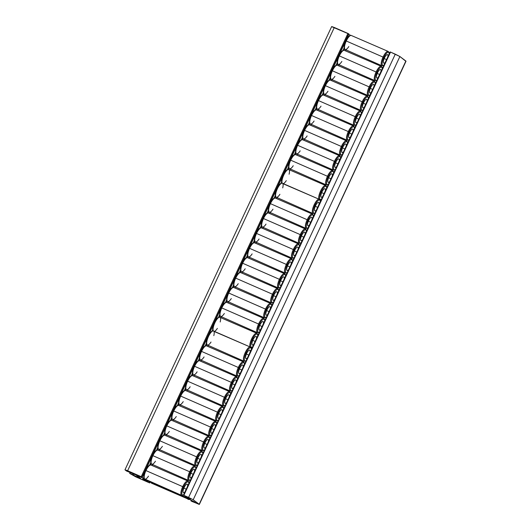 <?xml version="1.0" encoding="UTF-8"?>
<svg xmlns="http://www.w3.org/2000/svg" width="531" height="531" viewBox="0 0 531 531"><rect width="100%" height="100%" fill="white"/><g stroke="black" fill="none" stroke-linecap="round" stroke-linejoin="round"><path stroke-width="0.8" d="M389.668 52.881L389.143 52.649L389.668 52.881M350.699 35.371L348.728 34.482L350.699 35.371M405.79 61.198L399.889 56.518L390.55 52.098L183.859 495.343L183.421 495.184L190.629 498.954L186.042 496.989L186.255 496.525L185.598 496.83L186.958 497.872L145.527 479.732L144.259 478.57L139.275 476.519L139.494 476.055L139.275 476.519L138.511 476.128L138.704 475.71L138.511 476.128L137.078 475.033L142.255 477.263L348.694 33.831L142.009 477.077L141.239 476.685L347.931 33.44L334.311 27.479L127.626 470.725L141.239 476.685L347.931 33.44L348.94 34.017L142.255 477.263L125.13 469.968L126.57 471.057L135.77 474.814L140.589 478.444L129.664 473.393L135.717 476.831L149.33 482.792L142.587 479.208L147.565 481.272L146.231 480.263L187.662 498.403L194.678 502.007L196.085 503.069L191.95 501.45L199.185 504.277L193.204 499.764L188.598 497.414L183.441 495.217L190.602 498.928L185.624 496.863L186.958 497.872L145.527 479.732L137.104 475.066L142.255 477.263L348.94 34.017L331.815 26.723M390.55 52.098L390.106 51.938L390.55 52.098L183.859 495.343L188.598 497.414L395.283 54.169L390.55 52.098M199.331 504.45L405.87 61.032L399.889 56.518L193.204 499.764L199.185 504.277L406.023 61.204L199.331 504.45L191.18 501.052L191.153 500.408L190.934 500.866L196.112 503.096L194.678 502.007L187.662 498.403L146.231 480.263L147.565 481.272L147.731 480.92L147.591 481.298L142.587 479.208L149.749 482.918L150.18 481.989L149.775 482.945L135.717 476.831L129.664 473.393L130.155 472.351L129.664 473.393L132.624 474.687L133.115 473.645L132.624 474.687L133.487 475.338L134.077 474.07L133.487 475.338L140.589 478.444L135.77 474.814L126.57 471.057L124.977 469.796L127.626 470.725L334.311 27.479L331.669 26.55L124.977 469.796M345.986 49.848L345.502 50.876L345.986 49.848M339.037 64.749L338.559 65.778L339.037 64.749M332.087 79.643L331.609 80.672L332.087 79.643M325.145 94.545L324.66 95.573L325.145 94.545M318.195 109.439L317.717 110.468L318.195 109.439M311.246 124.34L310.768 125.369L311.246 124.34M304.303 139.235L303.818 140.264L304.303 139.235M297.353 154.136L296.875 155.165L297.353 154.136M290.411 169.031L289.926 170.059L290.411 169.031M277.089 197.598L276.605 198.627L277.089 197.598M270.14 212.493L269.662 213.522L270.14 212.493M263.19 227.394L262.712 228.423L263.19 227.394M256.247 242.289L255.763 243.317L256.247 242.289M249.298 257.19L248.82 258.219L249.298 257.19M242.355 272.084L241.87 273.113L242.355 272.084M235.406 286.986L234.928 288.014L235.406 286.986M228.456 301.88L227.978 302.916L228.456 301.88M221.513 316.781L221.029 317.81L221.513 316.781M208.192 345.342L207.714 346.378L208.192 345.342M201.242 360.244L200.764 361.272L201.242 360.244M194.3 375.138L193.815 376.174L194.3 375.138M187.35 390.039L186.872 391.068L187.35 390.039M180.401 404.934L179.923 405.969L180.401 404.934M173.458 419.835L172.973 420.864L173.458 419.835M166.508 434.73L166.03 435.765L166.508 434.73M159.559 449.631L159.081 450.66L159.559 449.631M152.616 464.525L152.131 465.561L152.616 464.525M344.579 48.991L343.975 50.279L344.579 48.991M337.63 63.886L337.026 65.18L337.63 63.886M330.68 78.787L330.083 80.075L330.68 78.787M323.737 93.682L323.133 94.976L323.737 93.682M316.788 108.583L316.184 109.871L316.788 108.583M309.839 123.477L309.241 124.772L309.839 123.477M302.896 138.379L302.292 139.666L302.896 138.379M295.946 153.273L295.349 154.567L295.946 153.273M288.997 168.174L288.399 169.462L288.997 168.174M275.682 196.742L275.078 198.03L275.682 196.742M268.732 211.637L268.128 212.924L268.732 211.637M261.783 226.538L261.186 227.826L261.783 226.538M254.84 241.432L254.236 242.72L254.84 241.432M247.891 256.334L247.293 257.621L247.891 256.334M240.948 271.228L240.344 272.516L240.948 271.228M233.998 286.129L233.394 287.417L233.998 286.129M227.049 301.024L226.452 302.312L227.049 301.024M220.106 315.925L219.502 317.213L220.106 315.925M206.785 344.486L206.181 345.774L206.785 344.486M199.835 359.387L199.238 360.675L199.835 359.387M192.892 374.282L192.288 375.57L192.892 374.282M185.943 389.183L185.339 390.471L185.943 389.183M178.993 404.078L178.396 405.365L178.993 404.078M172.051 418.979L171.447 420.267L172.051 418.979M165.101 433.873L164.497 435.161L165.101 433.873M158.152 448.775L157.554 450.062L158.152 448.775M151.209 463.669L150.605 464.964L151.209 463.669M143.423 478.331L143.848 477.409L143.423 478.331M149.563 465.163L150.797 462.514L149.563 465.163M156.506 450.268L157.747 447.613L156.506 450.268M163.455 435.367L164.69 432.719L163.455 435.367M170.398 420.472L171.639 417.817L170.398 420.472M177.347 405.571L178.589 402.923L177.347 405.571M184.297 390.677L185.531 388.022L184.297 390.677M191.24 375.775L192.481 373.127L191.24 375.775M198.189 360.881L199.424 358.226L198.189 360.881M205.139 345.98L206.373 343.331L205.139 345.98M212.081 331.085L212.745 329.665L212.081 331.085M218.453 317.419L219.695 314.764L218.453 317.419M225.403 302.517L226.637 299.862L225.403 302.517M232.352 287.623L233.587 284.968L232.352 287.623M239.295 272.722L240.536 270.067L239.295 272.722M246.245 257.827L247.479 255.172L246.245 257.827M253.194 242.926L254.429 240.271L253.194 242.926M260.137 228.031L261.378 225.376L260.137 228.031M267.086 213.13L268.321 210.475L267.086 213.13M274.029 198.236L275.27 195.581L274.029 198.236M280.979 183.334L281.642 181.914L280.979 183.334M287.351 169.668L288.592 167.013L287.351 169.668M294.3 154.773L295.535 152.118L294.3 154.773M301.25 139.872L302.484 137.217L301.25 139.872M308.192 124.977L309.434 122.322L308.192 124.977M315.142 110.076L316.376 107.421L315.142 110.076M322.085 95.182L323.326 92.527L322.085 95.182M329.034 80.281L330.275 77.626L329.034 80.281M335.984 65.386L337.218 62.731L335.984 65.386M342.926 50.485L344.168 47.83L342.926 50.485M349.876 35.59L350.108 35.086L349.876 35.59M149.901 481.869L149.503 482.732L149.901 481.869M144.983 480.197L144.764 480.661L144.983 480.197M183.454 495.184L390.132 51.972M185.638 496.83L185.863 496.352M395.283 54.169L399.889 56.518L193.204 499.764L188.598 497.414L395.283 54.169M383.986 65.147A7.149 2.257 -66.4 0 1 382.128 63.773A7.149 2.257 -66.4 0 1 383.813 57.474A7.149 2.257 -66.4 0 1 387.351 52.569A7.149 2.257 -66.4 0 1 389.19 53.989A7.149 2.257 113.6 0 0 387.351 52.569A7.149 2.257 113.6 0 0 383.813 57.474L383.043 57.082A7.826 2.469 113.6 0 0 381.922 65.778A7.826 2.469 -66.4 0 1 383.043 57.082L346.272 41L383.043 57.082A7.826 2.469 -66.4 0 1 388.201 51.434A7.826 2.469 113.6 0 0 383.043 57.082L383.813 57.474A7.149 2.257 113.6 0 0 382.128 63.773A7.149 2.257 113.6 0 0 383.986 65.147M384.457 57.959A4.646 1.467 113.6 0 0 383.415 62.519A4.646 1.467 113.6 0 0 385.353 62.213A4.646 1.467 113.6 0 1 383.647 63.016A4.646 1.467 113.6 0 1 384.457 57.959A4.646 1.467 113.6 0 1 387.099 54.607A4.646 1.467 113.6 0 1 387.822 56.923A4.646 1.467 113.6 0 0 387.345 54.574A4.646 1.467 113.6 0 0 384.457 57.959M389.283 53.717L389.077 52.45L388.201 51.434L351.31 35.484C350.029 34.727 348.203 36.513 345.834 40.847C342.834 48.188 344.586 49.363 345.177 49.489A7.646 2.409 -66.4 0 1 346.272 41A7.646 2.409 -66.4 0 1 351.31 35.484A7.646 2.409 113.6 0 0 346.272 41L345.834 40.847L346.272 41A7.646 2.409 113.6 0 0 345.177 49.489A7.646 2.409 113.6 0 0 348.814 46.542M384.232 58.543A3.651 1.155 -66.4 0 1 384.066 58.888A3.651 1.155 -66.4 0 0 384.232 58.543L386.528 59.618L384.232 58.543A3.651 1.155 -66.4 0 0 384.59 57.68A3.651 1.155 -66.4 0 1 384.232 58.543M376.983 80.081A7.149 2.257 -66.4 0 1 376.864 72.369A7.149 2.257 -66.4 0 1 382.24 68.811A7.149 2.257 113.6 0 0 376.864 72.369L376.094 71.977A7.826 2.469 113.6 0 0 374.972 80.672A7.826 2.469 -66.4 0 1 376.094 71.977L339.322 55.894L376.094 71.977A7.826 2.469 -66.4 0 1 381.251 66.329A7.826 2.469 113.6 0 0 376.094 71.977L376.864 72.369A7.149 2.257 113.6 0 0 376.983 80.081M377.514 72.86A4.646 1.467 113.6 0 0 376.459 77.373A4.646 1.467 113.6 0 0 378.324 77.207A4.646 1.467 113.6 0 1 376.698 77.918A4.646 1.467 113.6 0 1 377.514 72.86A4.646 1.467 113.6 0 1 380.123 69.515A4.646 1.467 113.6 0 1 380.9 71.678A4.646 1.467 113.6 0 0 380.395 69.468A4.646 1.467 113.6 0 0 377.514 72.86M382.333 68.612L382.134 67.344L381.251 66.329L344.36 50.385C343.086 49.622 341.26 51.414 338.884 55.742C335.884 63.089 337.636 64.258 338.227 64.39A7.646 2.409 -66.4 0 1 339.322 55.894A7.646 2.409 -66.4 0 1 344.36 50.385A7.646 2.409 113.6 0 0 339.322 55.894L338.884 55.742L339.322 55.894A7.646 2.409 113.6 0 0 338.227 64.39A7.646 2.409 113.6 0 0 341.864 61.443M377.289 73.437A3.651 1.155 -66.4 0 1 377.116 73.782A3.651 1.155 -66.4 0 0 377.289 73.437L379.579 74.513L377.289 73.437A3.651 1.155 -66.4 0 0 377.647 72.581A3.651 1.155 -66.4 0 1 377.289 73.437M370.041 94.983A7.149 2.257 -66.4 0 1 369.921 87.27A7.149 2.257 -66.4 0 1 375.298 83.706A7.149 2.257 113.6 0 0 369.921 87.27L369.145 86.878A7.826 2.469 113.6 0 0 368.029 95.573A7.826 2.469 -66.4 0 1 369.145 86.878L332.379 70.796L369.145 86.878A7.826 2.469 -66.4 0 1 374.309 81.23A7.826 2.469 113.6 0 0 369.145 86.878L369.921 87.27A7.149 2.257 113.6 0 0 370.041 94.983M370.565 87.754A4.646 1.467 113.6 0 0 369.51 92.275A4.646 1.467 113.6 0 0 371.375 92.109A4.646 1.467 113.6 0 1 369.755 92.812A4.646 1.467 113.6 0 1 370.565 87.754A4.646 1.467 113.6 0 1 373.174 84.416A4.646 1.467 113.6 0 1 373.957 86.58A4.646 1.467 113.6 0 0 373.452 84.369A4.646 1.467 113.6 0 0 370.565 87.754M375.384 83.513L375.185 82.245L374.309 81.23L337.411 65.28C336.136 64.523 334.311 66.309 331.935 70.643C328.941 77.984 330.687 79.159 331.284 79.285A7.646 2.409 -66.4 0 1 332.379 70.796A7.646 2.409 -66.4 0 1 337.411 65.28A7.646 2.409 113.6 0 0 332.379 70.796L331.935 70.643L332.379 70.796A7.646 2.409 113.6 0 0 331.284 79.285A7.646 2.409 113.6 0 0 334.922 76.338M370.339 88.338A3.651 1.155 -66.4 0 1 370.173 88.684A3.651 1.155 -66.4 0 0 370.339 88.338L372.636 89.414L370.339 88.338A3.651 1.155 -66.4 0 0 370.698 87.476A3.651 1.155 -66.4 0 1 370.339 88.338M363.091 109.877A7.149 2.257 -66.4 0 1 362.972 102.164A7.149 2.257 -66.4 0 1 368.348 98.607A7.149 2.257 113.6 0 0 362.972 102.164L362.202 101.773A7.826 2.469 113.6 0 0 361.08 110.468A7.826 2.469 -66.4 0 1 362.202 101.773L325.43 85.69L362.202 101.773A7.826 2.469 -66.4 0 1 367.359 96.124A7.826 2.469 113.6 0 0 362.202 101.773L362.972 102.164A7.149 2.257 113.6 0 0 363.091 109.877M363.616 102.656A4.646 1.467 113.6 0 0 362.56 107.169A4.646 1.467 113.6 0 0 364.432 107.003A4.646 1.467 113.6 0 1 362.806 107.713A4.646 1.467 113.6 0 1 363.616 102.656A4.646 1.467 113.6 0 1 366.224 99.31A4.646 1.467 113.6 0 1 367.007 101.474A4.646 1.467 113.6 0 0 366.503 99.264A4.646 1.467 113.6 0 0 363.616 102.656M368.441 98.408L368.235 97.14L367.359 96.124L330.468 80.181C329.187 79.424 327.368 81.21 324.992 85.537C321.992 92.885 323.744 94.053 324.335 94.186A7.646 2.409 -66.4 0 1 325.43 85.69A7.646 2.409 -66.4 0 1 330.468 80.181A7.646 2.409 113.6 0 0 325.43 85.69L324.992 85.537L325.43 85.69A7.646 2.409 113.6 0 0 324.335 94.186A7.646 2.409 113.6 0 0 327.972 91.239M363.39 103.233A3.651 1.155 -66.4 0 1 363.224 103.585A3.651 1.155 -66.4 0 0 363.39 103.233L365.686 104.308L363.39 103.233A3.651 1.155 -66.4 0 0 363.755 102.377A3.651 1.155 -66.4 0 1 363.39 103.233M356.142 124.778A7.149 2.257 -66.4 0 1 356.022 117.066A7.149 2.257 -66.4 0 1 361.399 113.501A7.149 2.257 113.6 0 0 356.022 117.066L355.252 116.674A7.826 2.469 113.6 0 0 354.131 125.369A7.826 2.469 -66.4 0 1 355.252 116.674L318.481 100.591L355.252 116.674A7.826 2.469 -66.4 0 1 360.41 111.025A7.826 2.469 113.6 0 0 355.252 116.674L356.022 117.066A7.149 2.257 113.6 0 0 356.142 124.778M356.673 117.55A4.646 1.467 113.6 0 0 355.617 122.07A4.646 1.467 113.6 0 0 357.482 121.904A4.646 1.467 113.6 0 1 355.856 122.608A4.646 1.467 113.6 0 1 356.673 117.55A4.646 1.467 113.6 0 1 359.281 114.211A4.646 1.467 113.6 0 1 360.064 116.375A4.646 1.467 113.6 0 0 359.553 114.165A4.646 1.467 113.6 0 0 356.673 117.55M361.492 113.309L361.292 112.041L360.41 111.025L323.518 95.076C322.244 94.319 320.419 96.104 318.042 100.439C315.049 107.786 316.795 108.955 317.385 109.081A7.646 2.409 -66.4 0 1 318.481 100.591A7.646 2.409 -66.4 0 1 323.518 95.076A7.646 2.409 113.6 0 0 318.481 100.591L318.042 100.439L318.481 100.591A7.646 2.409 113.6 0 0 317.385 109.081A7.646 2.409 113.6 0 0 321.023 106.134M356.447 118.134A3.651 1.155 -66.4 0 1 356.274 118.479A3.651 1.155 -66.4 0 0 356.447 118.134L358.737 119.209L356.447 118.134A3.651 1.155 -66.4 0 0 356.805 117.271A3.651 1.155 -66.4 0 1 356.447 118.134M349.199 139.673A7.149 2.257 -66.4 0 1 349.079 131.96A7.149 2.257 -66.4 0 1 354.456 128.402A7.149 2.257 113.6 0 0 349.079 131.96L348.309 131.569A7.826 2.469 113.6 0 0 347.188 140.264A7.826 2.469 -66.4 0 1 348.309 131.569L311.538 115.492L348.309 131.569A7.826 2.469 -66.4 0 1 353.467 125.92A7.826 2.469 113.6 0 0 348.309 131.569L349.079 131.96A7.149 2.257 113.6 0 0 349.199 139.673M349.723 132.451A4.646 1.467 113.6 0 0 348.668 136.965A4.646 1.467 113.6 0 0 350.533 136.806A4.646 1.467 113.6 0 1 348.913 137.509A4.646 1.467 113.6 0 1 349.723 132.451A4.646 1.467 113.6 0 1 352.332 129.106A4.646 1.467 113.6 0 1 353.115 131.27A4.646 1.467 113.6 0 0 352.611 129.06A4.646 1.467 113.6 0 0 349.723 132.451M354.542 128.203L354.343 126.936L353.467 125.92L316.569 109.977C315.295 109.22 313.469 111.006 311.1 115.333C308.099 122.681 309.852 123.849 310.443 123.982A7.646 2.409 -66.4 0 1 311.538 115.492A7.646 2.409 -66.4 0 1 316.569 109.977A7.646 2.409 113.6 0 0 311.538 115.492L311.1 115.333L311.538 115.492A7.646 2.409 113.6 0 0 310.443 123.982A7.646 2.409 113.6 0 0 314.08 121.035M349.498 133.029A3.651 1.155 -66.4 0 1 349.332 133.381A3.651 1.155 -66.4 0 0 349.498 133.029L351.794 134.104L349.498 133.029A3.651 1.155 -66.4 0 0 349.856 132.173A3.651 1.155 -66.4 0 1 349.498 133.029M342.249 154.574A7.149 2.257 -66.4 0 1 342.13 146.861A7.149 2.257 -66.4 0 1 347.506 143.297A7.149 2.257 113.6 0 0 342.13 146.861L341.36 146.47A7.826 2.469 113.6 0 0 340.238 155.165A7.826 2.469 -66.4 0 1 341.36 146.47L304.588 130.387L341.36 146.47A7.826 2.469 -66.4 0 1 346.517 140.821A7.826 2.469 113.6 0 0 341.36 146.47L342.13 146.861A7.149 2.257 113.6 0 0 342.249 154.574M342.774 147.346A4.646 1.467 113.6 0 0 341.725 151.866A4.646 1.467 113.6 0 0 343.59 151.7A4.646 1.467 113.6 0 1 341.964 152.404A4.646 1.467 113.6 0 1 342.774 147.346A4.646 1.467 113.6 0 1 345.389 144.007A4.646 1.467 113.6 0 1 346.166 146.171A4.646 1.467 113.6 0 0 345.661 143.961A4.646 1.467 113.6 0 0 342.774 147.346M347.599 143.104L347.393 141.837L346.517 140.821L309.626 124.871C308.352 124.115 306.526 125.9 304.15 130.234C301.15 137.582 302.902 138.75 303.493 138.876A7.646 2.409 -66.4 0 1 304.588 130.387A7.646 2.409 -66.4 0 1 309.626 124.871A7.646 2.409 113.6 0 0 304.588 130.387L304.15 130.234L304.588 130.387A7.646 2.409 113.6 0 0 303.493 138.876A7.646 2.409 113.6 0 0 307.13 135.929M342.548 147.93A3.651 1.155 -66.4 0 1 342.382 148.275A3.651 1.155 -66.4 0 0 342.548 147.93L344.845 149.005L342.548 147.93A3.651 1.155 -66.4 0 0 342.913 147.067A3.651 1.155 -66.4 0 1 342.548 147.93M335.3 169.469A7.149 2.257 -66.4 0 1 335.18 161.756A7.149 2.257 -66.4 0 1 340.557 158.198A7.149 2.257 113.6 0 0 335.18 161.756L334.411 161.364A7.826 2.469 113.6 0 0 333.289 170.059A7.826 2.469 -66.4 0 1 334.411 161.364L297.639 145.288L334.411 161.364A7.826 2.469 -66.4 0 1 339.568 155.716A7.826 2.469 113.6 0 0 334.411 161.364L335.18 161.756A7.149 2.257 113.6 0 0 335.3 169.469M335.831 162.247A4.646 1.467 113.6 0 0 334.776 166.761A4.646 1.467 113.6 0 0 336.641 166.601A4.646 1.467 113.6 0 1 335.021 167.305A4.646 1.467 113.6 0 1 335.831 162.247A4.646 1.467 113.6 0 1 338.439 158.902A4.646 1.467 113.6 0 1 339.223 161.066A4.646 1.467 113.6 0 0 338.712 158.855A4.646 1.467 113.6 0 0 335.831 162.247M340.65 157.999L340.451 156.731L339.568 155.716L302.677 139.772C301.402 139.016 299.577 140.801 297.201 145.129C294.207 152.477 295.953 153.645 296.55 153.778A7.646 2.409 -66.4 0 1 297.639 145.288A7.646 2.409 -66.4 0 1 302.677 139.772A7.646 2.409 113.6 0 0 297.639 145.288L297.201 145.129L297.639 145.288A7.646 2.409 113.6 0 0 296.55 153.778A7.646 2.409 113.6 0 0 300.188 150.831M335.605 162.825A3.651 1.155 -66.4 0 1 335.433 163.176A3.651 1.155 -66.4 0 0 335.605 162.825L337.902 163.9L335.605 162.825A3.651 1.155 -66.4 0 0 335.964 161.968A3.651 1.155 -66.4 0 1 335.605 162.825M328.357 184.37A7.149 2.257 -66.4 0 1 328.238 176.657A7.149 2.257 -66.4 0 1 333.614 173.093A7.149 2.257 113.6 0 0 328.238 176.657L327.468 176.265A7.826 2.469 113.6 0 0 326.346 184.961A7.826 2.469 -66.4 0 1 327.468 176.265L290.696 160.183L327.468 176.265A7.826 2.469 -66.4 0 1 332.625 170.617A7.826 2.469 113.6 0 0 327.468 176.265L328.238 176.657A7.149 2.257 113.6 0 0 328.357 184.37M328.881 177.148A4.646 1.467 113.6 0 0 327.826 181.662A4.646 1.467 113.6 0 0 329.698 181.496A4.646 1.467 113.6 0 1 328.072 182.199A4.646 1.467 113.6 0 1 328.881 177.148A4.646 1.467 113.6 0 1 331.49 173.803A4.646 1.467 113.6 0 1 332.273 175.967A4.646 1.467 113.6 0 0 331.769 173.756A4.646 1.467 113.6 0 0 328.881 177.148M333.7 172.9L333.501 171.632L332.625 170.617L295.727 154.667C294.453 153.91 292.627 155.696 290.258 160.03C287.258 167.378 289.01 168.546 289.601 168.672A7.646 2.409 -66.4 0 1 290.696 160.183A7.646 2.409 -66.4 0 1 295.727 154.667A7.646 2.409 113.6 0 0 290.696 160.183L290.258 160.03L290.696 160.183A7.646 2.409 113.6 0 0 289.601 168.672A7.646 2.409 113.6 0 0 293.238 165.725M328.656 177.726A3.651 1.155 -66.4 0 1 328.49 178.071A3.651 1.155 -66.4 0 0 328.656 177.726L330.952 178.801L328.656 177.726A3.651 1.155 -66.4 0 0 329.014 176.863A3.651 1.155 -66.4 0 1 328.656 177.726M282.711 187.908A7.646 2.409 113.6 0 0 282.831 183.626L318.826 199.125A7.826 2.469 -66.4 0 1 320.518 191.16A7.826 2.469 -66.4 0 1 325.676 185.518A7.826 2.469 113.6 0 0 320.518 191.16L321.288 191.552A7.149 2.257 113.6 0 0 321.408 199.264A7.149 2.257 -66.4 0 1 321.288 191.552A7.149 2.257 -66.4 0 1 326.665 187.994A7.149 2.257 113.6 0 0 321.288 191.552L320.518 191.16A7.826 2.469 113.6 0 0 318.826 199.125L282.24 183.182A7.646 2.409 -66.4 0 1 283.746 175.084A7.646 2.409 -66.4 0 1 288.784 169.568A7.646 2.409 113.6 0 0 283.746 175.084L283.335 174.958A6.963 2.197 -66.4 0 1 283.348 174.931M321.939 192.043A4.646 1.467 113.6 0 0 320.883 196.556A4.646 1.467 113.6 0 0 322.748 196.397A4.646 1.467 113.6 0 1 321.122 197.101A4.646 1.467 113.6 0 1 321.939 192.043A4.646 1.467 113.6 0 1 324.547 188.697A4.646 1.467 113.6 0 1 325.324 190.861A4.646 1.467 113.6 0 0 324.819 188.658A4.646 1.467 113.6 0 0 321.939 192.043M321.713 192.62A3.651 1.155 -66.4 0 1 321.54 192.972A3.651 1.155 -66.4 0 0 321.713 192.62L324.003 193.696L321.713 192.62A3.651 1.155 -66.4 0 0 322.071 191.764A3.651 1.155 -66.4 0 1 321.713 192.62M289.083 174.241A7.646 2.409 113.6 0 0 288.784 169.568C287.51 168.812 285.685 170.597 283.308 174.925L283.746 175.084A7.646 2.409 113.6 0 0 282.24 183.182L318.826 199.125A7.826 2.469 113.6 0 0 314.146 204.827A7.826 2.469 113.6 0 0 313.024 213.522A7.826 2.469 -66.4 0 1 314.146 204.827A7.826 2.469 -66.4 0 1 318.826 199.125L319.881 199.915M282.831 183.626A7.646 2.409 113.6 0 0 286.289 180.626M283.335 174.958L283.308 174.925C280.388 182.345 281.908 182.007 282.14 183.182M315.036 212.931A7.149 2.257 -66.4 0 1 314.916 205.225A7.149 2.257 -66.4 0 1 320.293 201.661A7.149 2.257 113.6 0 0 314.916 205.225L314.146 204.827L314.916 205.225A7.149 2.257 113.6 0 0 315.036 212.931M315.56 205.709A4.646 1.467 113.6 0 0 314.505 210.223A4.646 1.467 113.6 0 0 316.376 210.064A4.646 1.467 113.6 0 1 314.75 210.767A4.646 1.467 113.6 0 1 315.56 205.709A4.646 1.467 113.6 0 1 318.175 202.364A4.646 1.467 113.6 0 1 318.952 204.528A4.646 1.467 113.6 0 0 318.447 202.324A4.646 1.467 113.6 0 0 315.56 205.709M282.153 183.155C281.091 182.564 279.346 184.376 276.936 188.591C273.936 195.939 275.689 197.114 276.279 197.24A7.646 2.409 -66.4 0 1 277.374 188.751A7.646 2.409 -66.4 0 1 282.24 183.182A7.646 2.409 113.6 0 0 277.374 188.751L276.936 188.591L277.374 188.751A7.646 2.409 113.6 0 0 276.279 197.24A7.646 2.409 113.6 0 0 279.917 194.293M315.334 206.287A3.651 1.155 -66.4 0 1 315.168 206.639A3.651 1.155 -66.4 0 0 315.334 206.287L317.631 207.362L315.334 206.287A3.651 1.155 -66.4 0 0 315.699 205.431A3.651 1.155 -66.4 0 1 315.334 206.287M308.086 227.832A7.149 2.257 -66.4 0 1 307.967 220.119A7.149 2.257 -66.4 0 1 313.343 216.555A7.149 2.257 113.6 0 0 307.967 220.119L307.197 219.728A7.826 2.469 113.6 0 0 306.075 228.423A7.826 2.469 -66.4 0 1 307.197 219.728L270.425 203.645L307.197 219.728A7.826 2.469 -66.4 0 1 312.354 214.079A7.826 2.469 113.6 0 0 307.197 219.728L307.967 220.119A7.149 2.257 113.6 0 0 308.086 227.832M308.617 220.611A4.646 1.467 113.6 0 0 307.562 225.124A4.646 1.467 113.6 0 0 309.427 224.958A4.646 1.467 113.6 0 1 307.801 225.662A4.646 1.467 113.6 0 1 308.617 220.611A4.646 1.467 113.6 0 1 311.226 217.265A4.646 1.467 113.6 0 1 312.009 219.429A4.646 1.467 113.6 0 0 311.498 217.219A4.646 1.467 113.6 0 0 308.617 220.611M313.436 216.363L313.237 215.095L312.354 214.079L275.463 198.129C274.188 197.373 272.363 199.158 269.987 203.492C266.993 210.84 268.739 212.008 269.336 212.135A7.646 2.409 -66.4 0 1 270.425 203.645A7.646 2.409 -66.4 0 1 275.463 198.129A7.646 2.409 113.6 0 0 270.425 203.645L269.987 203.492L270.425 203.645A7.646 2.409 113.6 0 0 269.336 212.135A7.646 2.409 113.6 0 0 272.974 209.187M308.392 221.188A3.651 1.155 -66.4 0 1 308.219 221.533A3.651 1.155 -66.4 0 0 308.392 221.188L310.681 222.263L308.392 221.188A3.651 1.155 -66.4 0 0 308.75 220.325A3.651 1.155 -66.4 0 1 308.392 221.188M301.143 242.727A7.149 2.257 -66.4 0 1 301.024 235.021A7.149 2.257 -66.4 0 1 306.4 231.456A7.149 2.257 113.6 0 0 301.024 235.021L300.254 234.622A7.826 2.469 113.6 0 0 299.132 243.317A7.826 2.469 -66.4 0 1 300.254 234.622L263.482 218.546L300.254 234.622A7.826 2.469 -66.4 0 1 305.411 228.98A7.826 2.469 113.6 0 0 300.254 234.622L301.024 235.021A7.149 2.257 113.6 0 0 301.143 242.727M301.668 235.505A4.646 1.467 113.6 0 0 300.612 240.019A4.646 1.467 113.6 0 0 302.478 239.859A4.646 1.467 113.6 0 1 300.858 240.563A4.646 1.467 113.6 0 1 301.668 235.505A4.646 1.467 113.6 0 1 304.276 232.16A4.646 1.467 113.6 0 1 305.06 234.324A4.646 1.467 113.6 0 0 304.555 232.12A4.646 1.467 113.6 0 0 301.668 235.505M306.487 231.257L306.287 229.989L305.411 228.98L268.513 213.031C267.239 212.274 265.414 214.059 263.044 218.387C260.044 225.735 261.796 226.91 262.387 227.036A7.646 2.409 -66.4 0 1 263.482 218.546A7.646 2.409 -66.4 0 1 268.513 213.031A7.646 2.409 113.6 0 0 263.482 218.546L263.044 218.387L263.482 218.546A7.646 2.409 113.6 0 0 262.387 227.036A7.646 2.409 113.6 0 0 266.024 224.089M301.442 236.089A3.651 1.155 -66.4 0 1 301.276 236.434A3.651 1.155 -66.4 0 0 301.442 236.089L303.739 237.158L301.442 236.089A3.651 1.155 -66.4 0 0 301.8 235.226A3.651 1.155 -66.4 0 1 301.442 236.089M294.194 257.628A7.149 2.257 -66.4 0 1 294.074 249.915A7.149 2.257 -66.4 0 1 299.451 246.351A7.149 2.257 113.6 0 0 294.074 249.915L293.304 249.524A7.826 2.469 113.6 0 0 292.183 258.219A7.826 2.469 -66.4 0 1 293.304 249.524L256.533 233.441L293.304 249.524A7.826 2.469 -66.4 0 1 298.462 243.875A7.826 2.469 113.6 0 0 293.304 249.524L294.074 249.915A7.149 2.257 113.6 0 0 294.194 257.628M294.718 250.406A4.646 1.467 113.6 0 0 293.67 254.92A4.646 1.467 113.6 0 0 295.535 254.754A4.646 1.467 113.6 0 1 293.909 255.457A4.646 1.467 113.6 0 1 294.718 250.406A4.646 1.467 113.6 0 1 297.333 247.061A4.646 1.467 113.6 0 1 298.11 249.225A4.646 1.467 113.6 0 0 297.606 247.015A4.646 1.467 113.6 0 0 294.718 250.406M299.544 246.158L299.338 244.891L298.462 243.875L261.571 227.925C260.296 227.168 258.471 228.954 256.095 233.288C253.095 240.636 254.847 241.804 255.438 241.93A7.646 2.409 -66.4 0 1 256.533 233.441A7.646 2.409 -66.4 0 1 261.571 227.925A7.646 2.409 113.6 0 0 256.533 233.441L256.095 233.288L256.533 233.441A7.646 2.409 113.6 0 0 255.438 241.93A7.646 2.409 113.6 0 0 259.075 238.983M294.499 250.984A3.651 1.155 -66.4 0 1 294.327 251.329A3.651 1.155 -66.4 0 0 294.499 250.984L296.789 252.059L294.499 250.984A3.651 1.155 -66.4 0 0 294.858 250.121A3.651 1.155 -66.4 0 1 294.499 250.984M287.244 272.522A7.149 2.257 -66.4 0 1 287.125 264.816A7.149 2.257 -66.4 0 1 292.501 261.252A7.149 2.257 113.6 0 0 287.125 264.816L286.355 264.418A7.826 2.469 113.6 0 0 285.24 273.113A7.826 2.469 -66.4 0 1 286.355 264.418L249.583 248.342L286.355 264.418A7.826 2.469 -66.4 0 1 291.512 258.776A7.826 2.469 113.6 0 0 286.355 264.418L287.125 264.816A7.149 2.257 113.6 0 0 287.244 272.522M287.775 265.301A4.646 1.467 113.6 0 0 286.72 269.814A4.646 1.467 113.6 0 0 288.585 269.655A4.646 1.467 113.6 0 1 286.966 270.359A4.646 1.467 113.6 0 1 287.775 265.301A4.646 1.467 113.6 0 1 290.384 261.962A4.646 1.467 113.6 0 1 291.167 264.119A4.646 1.467 113.6 0 0 290.663 261.916A4.646 1.467 113.6 0 0 287.775 265.301M292.594 261.053L292.395 259.792L291.512 258.776L254.621 242.826C253.347 242.07 251.521 243.855 249.145 248.183C246.152 255.53 247.897 256.705 248.495 256.831A7.646 2.409 -66.4 0 1 249.583 248.342A7.646 2.409 -66.4 0 1 254.621 242.826A7.646 2.409 113.6 0 0 249.583 248.342L249.145 248.183L249.583 248.342A7.646 2.409 113.6 0 0 248.495 256.831A7.646 2.409 113.6 0 0 252.132 253.884M287.55 265.885A3.651 1.155 -66.4 0 1 287.384 266.23A3.651 1.155 -66.4 0 0 287.55 265.885L289.846 266.96L287.55 265.885A3.651 1.155 -66.4 0 0 287.908 265.022A3.651 1.155 -66.4 0 1 287.55 265.885M280.302 287.424A7.149 2.257 -66.4 0 1 280.182 279.711A7.149 2.257 -66.4 0 1 285.559 276.147A7.149 2.257 113.6 0 0 280.182 279.711L279.412 279.319A7.826 2.469 113.6 0 0 278.29 288.014A7.826 2.469 -66.4 0 1 279.412 279.319L242.64 263.237L279.412 279.319A7.826 2.469 -66.4 0 1 284.57 273.671A7.826 2.469 113.6 0 0 279.412 279.319L280.182 279.711A7.149 2.257 113.6 0 0 280.302 287.424M280.826 280.202A4.646 1.467 113.6 0 0 279.771 284.716A4.646 1.467 113.6 0 0 281.642 284.55A4.646 1.467 113.6 0 1 280.016 285.253A4.646 1.467 113.6 0 1 280.826 280.202A4.646 1.467 113.6 0 1 283.435 276.857A4.646 1.467 113.6 0 1 284.218 279.021A4.646 1.467 113.6 0 0 283.713 276.81A4.646 1.467 113.6 0 0 280.826 280.202M285.651 275.954L285.446 274.686L284.57 273.671L247.678 257.721C246.397 256.964 244.572 258.75 242.202 263.084C239.202 270.432 240.955 271.6 241.545 271.726A7.646 2.409 -66.4 0 1 242.64 263.237A7.646 2.409 -66.4 0 1 247.678 257.721A7.646 2.409 113.6 0 0 242.64 263.237L242.202 263.084L242.64 263.237A7.646 2.409 113.6 0 0 241.545 271.726A7.646 2.409 113.6 0 0 245.183 268.779M280.6 280.78A3.651 1.155 -66.4 0 1 280.434 281.125A3.651 1.155 -66.4 0 0 280.6 280.78L282.897 281.855L280.6 280.78A3.651 1.155 -66.4 0 0 280.959 279.917A3.651 1.155 -66.4 0 1 280.6 280.78M273.352 302.318A7.149 2.257 -66.4 0 1 273.233 294.612A7.149 2.257 -66.4 0 1 278.609 291.048A7.149 2.257 113.6 0 0 273.233 294.612L272.463 294.214A7.826 2.469 113.6 0 0 271.341 302.909A7.826 2.469 -66.4 0 1 272.463 294.214L235.691 278.138L272.463 294.214A7.826 2.469 -66.4 0 1 277.62 288.572A7.826 2.469 113.6 0 0 272.463 294.214L273.233 294.612A7.149 2.257 113.6 0 0 273.352 302.318M273.883 295.097A4.646 1.467 113.6 0 0 272.828 299.61A4.646 1.467 113.6 0 0 274.693 299.451A4.646 1.467 113.6 0 1 273.067 300.154A4.646 1.467 113.6 0 1 273.883 295.097A4.646 1.467 113.6 0 1 276.492 291.758A4.646 1.467 113.6 0 1 277.268 293.915A4.646 1.467 113.6 0 0 276.764 291.711A4.646 1.467 113.6 0 0 273.883 295.097M278.702 290.849L278.503 289.587L277.62 288.572L240.729 272.622C239.454 271.865 237.629 273.651 235.253 277.978C232.253 285.326 234.005 286.501 234.596 286.627A7.646 2.409 -66.4 0 1 235.691 278.138A7.646 2.409 -66.4 0 1 240.729 272.622A7.646 2.409 113.6 0 0 235.691 278.138L235.253 277.978L235.691 278.138A7.646 2.409 113.6 0 0 234.596 286.627A7.646 2.409 113.6 0 0 238.233 283.68M273.657 295.681A3.651 1.155 -66.4 0 1 273.485 296.026A3.651 1.155 -66.4 0 0 273.657 295.681L275.947 296.756L273.657 295.681A3.651 1.155 -66.4 0 0 274.016 294.818A3.651 1.155 -66.4 0 1 273.657 295.681M266.409 317.219A7.149 2.257 -66.4 0 1 266.29 309.507A7.149 2.257 -66.4 0 1 271.666 305.942A7.149 2.257 113.6 0 0 266.29 309.507L265.513 309.115A7.826 2.469 113.6 0 0 264.398 317.81A7.826 2.469 -66.4 0 1 265.513 309.115L228.748 293.032L265.513 309.115A7.826 2.469 -66.4 0 1 270.677 303.466A7.826 2.469 113.6 0 0 265.513 309.115L266.29 309.507A7.149 2.257 113.6 0 0 266.409 317.219M266.934 309.998A4.646 1.467 113.6 0 0 265.878 314.511A4.646 1.467 113.6 0 0 267.743 314.345A4.646 1.467 113.6 0 1 266.124 315.049A4.646 1.467 113.6 0 1 266.934 309.998A4.646 1.467 113.6 0 1 269.542 306.652A4.646 1.467 113.6 0 1 270.325 308.816A4.646 1.467 113.6 0 0 269.821 306.606A4.646 1.467 113.6 0 0 266.934 309.998M271.753 305.75L271.553 304.482L270.677 303.466L233.779 287.523C232.505 286.76 230.68 288.545 228.303 292.88C225.31 300.227 227.056 301.396 227.653 301.522A7.646 2.409 -66.4 0 1 228.748 293.032A7.646 2.409 -66.4 0 1 233.779 287.523A7.646 2.409 113.6 0 0 228.748 293.032L228.303 292.88L228.748 293.032A7.646 2.409 113.6 0 0 227.653 301.522A7.646 2.409 113.6 0 0 231.29 298.575M266.708 310.575A3.651 1.155 -66.4 0 1 266.542 310.92A3.651 1.155 -66.4 0 0 266.708 310.575L269.005 311.651L266.708 310.575A3.651 1.155 -66.4 0 0 267.066 309.712A3.651 1.155 -66.4 0 1 266.708 310.575M259.46 332.114A7.149 2.257 -66.4 0 1 259.34 324.408A7.149 2.257 -66.4 0 1 264.717 320.843A7.149 2.257 113.6 0 0 259.34 324.408L258.57 324.01A7.826 2.469 113.6 0 0 257.449 332.711A7.826 2.469 -66.4 0 1 258.57 324.01L221.799 307.934L258.57 324.01A7.826 2.469 -66.4 0 1 263.728 318.368A7.826 2.469 113.6 0 0 258.57 324.01L259.34 324.408A7.149 2.257 113.6 0 0 259.46 332.114M259.984 324.892A4.646 1.467 113.6 0 0 258.929 329.406A4.646 1.467 113.6 0 0 260.801 329.247A4.646 1.467 113.6 0 1 259.174 329.95A4.646 1.467 113.6 0 1 259.984 324.892A4.646 1.467 113.6 0 1 262.593 321.554A4.646 1.467 113.6 0 1 263.376 323.711A4.646 1.467 113.6 0 0 262.872 321.507A4.646 1.467 113.6 0 0 259.984 324.892M264.81 320.644L264.604 319.383L263.728 318.368L226.837 302.418C225.556 301.661 223.737 303.447 221.361 307.781C218.36 315.122 220.113 316.297 220.704 316.423A7.646 2.409 -66.4 0 1 221.799 307.934A7.646 2.409 -66.4 0 1 226.837 302.418A7.646 2.409 113.6 0 0 221.799 307.934L221.361 307.781L221.799 307.934A7.646 2.409 113.6 0 0 220.704 316.423A7.646 2.409 113.6 0 0 224.341 313.476M259.759 325.476A3.651 1.155 -66.4 0 1 259.593 325.822A3.651 1.155 -66.4 0 0 259.759 325.476L262.055 326.552L259.759 325.476A3.651 1.155 -66.4 0 0 260.124 324.614A3.651 1.155 -66.4 0 1 259.759 325.476M252.51 347.015A7.149 2.257 -66.4 0 1 252.391 339.302A7.149 2.257 -66.4 0 1 257.767 335.738A7.149 2.257 113.6 0 0 252.391 339.302L251.621 338.911A7.826 2.469 113.6 0 0 249.935 346.876L213.343 330.932A7.646 2.409 -66.4 0 1 214.849 322.828A7.646 2.409 -66.4 0 1 219.887 317.319A7.646 2.409 113.6 0 0 214.849 322.828L214.411 322.675L214.849 322.828A7.646 2.409 113.6 0 0 213.343 330.932L249.935 346.876A7.826 2.469 -66.4 0 1 251.621 338.911A7.826 2.469 -66.4 0 1 256.778 333.262A7.826 2.469 113.6 0 0 251.621 338.911L252.391 339.302A7.149 2.257 113.6 0 0 252.51 347.015M253.041 339.794A4.646 1.467 113.6 0 0 251.986 344.307A4.646 1.467 113.6 0 0 253.851 344.141A4.646 1.467 113.6 0 1 252.225 344.845A4.646 1.467 113.6 0 1 253.041 339.794A4.646 1.467 113.6 0 1 255.65 336.448A4.646 1.467 113.6 0 1 256.433 338.612A4.646 1.467 113.6 0 0 255.922 336.402A4.646 1.467 113.6 0 0 253.041 339.794M213.814 335.652A7.646 2.409 113.6 0 0 213.933 331.371L249.935 346.876A7.826 2.469 113.6 0 0 245.249 352.577A7.826 2.469 113.6 0 0 244.127 361.272A7.826 2.469 -66.4 0 1 245.249 352.577A7.826 2.469 -66.4 0 1 249.935 346.876L250.984 347.666M252.816 340.371A3.651 1.155 -66.4 0 1 252.643 340.716A3.651 1.155 -66.4 0 0 252.816 340.371L255.106 341.446L252.816 340.371A3.651 1.155 -66.4 0 0 253.174 339.508A3.651 1.155 -66.4 0 1 252.816 340.371M220.192 321.985A7.646 2.409 113.6 0 0 219.887 317.319C218.613 316.556 216.787 318.341 214.411 322.675C211.491 330.096 213.011 329.758 213.243 330.932M213.933 331.371A7.646 2.409 113.6 0 0 217.391 328.377M246.138 360.682A7.149 2.257 -66.4 0 1 246.019 352.969A7.149 2.257 -66.4 0 1 251.395 349.405A7.149 2.257 113.6 0 0 246.019 352.969L245.249 352.577L246.019 352.969A7.149 2.257 113.6 0 0 246.138 360.682M246.669 353.46A4.646 1.467 113.6 0 0 245.614 357.974A4.646 1.467 113.6 0 0 247.479 357.808A4.646 1.467 113.6 0 1 245.853 358.511A4.646 1.467 113.6 0 1 246.669 353.46A4.646 1.467 113.6 0 1 249.278 350.115A4.646 1.467 113.6 0 1 250.055 352.279A4.646 1.467 113.6 0 0 249.55 350.068A4.646 1.467 113.6 0 0 246.669 353.46M213.263 330.899C212.194 330.309 210.455 332.127 208.039 336.342C205.039 343.69 206.791 344.858 207.382 344.984A7.646 2.409 -66.4 0 1 208.477 336.495A7.646 2.409 -66.4 0 1 213.343 330.932A7.646 2.409 113.6 0 0 208.477 336.495L208.039 336.342L208.477 336.495A7.646 2.409 113.6 0 0 207.382 344.984A7.646 2.409 113.6 0 0 211.019 342.044M246.444 354.038A3.651 1.155 -66.4 0 1 246.271 354.383A3.651 1.155 -66.4 0 0 246.444 354.038L248.734 355.113L246.444 354.038A3.651 1.155 -66.4 0 0 246.802 353.181A3.651 1.155 -66.4 0 1 246.444 354.038M239.196 375.576A7.149 2.257 -66.4 0 1 239.069 367.87A7.149 2.257 -66.4 0 1 244.452 364.306A7.149 2.257 113.6 0 0 239.069 367.87L238.3 367.472A7.826 2.469 113.6 0 0 237.184 376.174A7.826 2.469 -66.4 0 1 238.3 367.472L201.528 351.396L238.3 367.472A7.826 2.469 -66.4 0 1 243.457 361.83A7.826 2.469 113.6 0 0 238.3 367.472L239.069 367.87A7.149 2.257 113.6 0 0 239.196 375.576M239.72 368.355A4.646 1.467 113.6 0 0 238.665 372.875A4.646 1.467 113.6 0 0 240.53 372.709A4.646 1.467 113.6 0 1 238.91 373.412A4.646 1.467 113.6 0 1 239.72 368.355A4.646 1.467 113.6 0 1 242.328 365.016A4.646 1.467 113.6 0 1 243.112 367.18A4.646 1.467 113.6 0 0 242.607 364.97A4.646 1.467 113.6 0 0 239.72 368.355M244.539 364.113L244.34 362.846L243.457 361.83L206.566 345.88C205.291 345.123 203.466 346.909 201.09 351.243C198.096 358.584 199.842 359.759 200.439 359.885A7.646 2.409 -66.4 0 1 201.528 351.396A7.646 2.409 -66.4 0 1 206.566 345.88A7.646 2.409 113.6 0 0 201.528 351.396L201.09 351.243L201.528 351.396A7.646 2.409 113.6 0 0 200.439 359.885A7.646 2.409 113.6 0 0 204.077 356.938M239.494 368.939A3.651 1.155 -66.4 0 1 239.328 369.284A3.651 1.155 -66.4 0 0 239.494 368.939L241.791 370.014L239.494 368.939A3.651 1.155 -66.4 0 0 239.853 368.076A3.651 1.155 -66.4 0 1 239.494 368.939M232.246 390.477A7.149 2.257 -66.4 0 1 232.127 382.765A7.149 2.257 -66.4 0 1 237.503 379.2A7.149 2.257 113.6 0 0 232.127 382.765L231.357 382.373A7.826 2.469 113.6 0 0 230.235 391.068A7.826 2.469 -66.4 0 1 231.357 382.373L194.585 366.29L231.357 382.373A7.826 2.469 -66.4 0 1 236.514 376.725A7.826 2.469 113.6 0 0 231.357 382.373L232.127 382.765A7.149 2.257 113.6 0 0 232.246 390.477M232.77 383.256A4.646 1.467 113.6 0 0 231.715 387.769A4.646 1.467 113.6 0 0 233.587 387.603A4.646 1.467 113.6 0 1 231.961 388.307A4.646 1.467 113.6 0 1 232.77 383.256A4.646 1.467 113.6 0 1 235.379 379.911A4.646 1.467 113.6 0 1 236.162 382.074A4.646 1.467 113.6 0 0 235.658 379.864A4.646 1.467 113.6 0 0 232.77 383.256M237.596 379.008L237.39 377.74L236.514 376.725L199.623 360.781C198.342 360.018 196.516 361.803 194.147 366.138C191.147 373.485 192.899 374.654 193.49 374.78A7.646 2.409 -66.4 0 1 194.585 366.29A7.646 2.409 -66.4 0 1 199.623 360.781A7.646 2.409 113.6 0 0 194.585 366.29L194.147 366.138L194.585 366.29A7.646 2.409 113.6 0 0 193.49 374.78A7.646 2.409 113.6 0 0 197.127 371.839M232.545 383.833A3.651 1.155 -66.4 0 1 232.379 384.178A3.651 1.155 -66.4 0 0 232.545 383.833L234.841 384.909L232.545 383.833A3.651 1.155 -66.4 0 0 232.91 382.977A3.651 1.155 -66.4 0 1 232.545 383.833M225.297 405.372A7.149 2.257 -66.4 0 1 225.177 397.666A7.149 2.257 -66.4 0 1 230.554 394.102A7.149 2.257 113.6 0 0 225.177 397.666L224.407 397.274A7.826 2.469 113.6 0 0 223.285 405.969A7.826 2.469 -66.4 0 1 224.407 397.274L187.635 381.192L224.407 397.274A7.826 2.469 -66.4 0 1 229.565 391.626A7.826 2.469 113.6 0 0 224.407 397.274L225.177 397.666A7.149 2.257 113.6 0 0 225.297 405.372M225.828 398.15A4.646 1.467 113.6 0 0 224.772 402.671A4.646 1.467 113.6 0 0 226.637 402.505A4.646 1.467 113.6 0 1 225.011 403.208A4.646 1.467 113.6 0 1 225.828 398.15A4.646 1.467 113.6 0 1 228.436 394.812A4.646 1.467 113.6 0 1 229.219 396.976A4.646 1.467 113.6 0 0 228.708 394.765A4.646 1.467 113.6 0 0 225.828 398.15M230.646 393.909L230.447 392.641L229.565 391.626L192.673 375.676C191.399 374.919 189.574 376.705 187.197 381.039C184.197 388.38 185.95 389.555 186.54 389.681A7.646 2.409 -66.4 0 1 187.635 381.192A7.646 2.409 -66.4 0 1 192.673 375.676A7.646 2.409 113.6 0 0 187.635 381.192L187.197 381.039L187.635 381.192A7.646 2.409 113.6 0 0 186.54 389.681A7.646 2.409 113.6 0 0 190.178 386.734M225.602 398.735A3.651 1.155 -66.4 0 1 225.429 399.08A3.651 1.155 -66.4 0 0 225.602 398.735L227.892 399.81L225.602 398.735A3.651 1.155 -66.4 0 0 225.96 397.872A3.651 1.155 -66.4 0 1 225.602 398.735M218.354 420.273A7.149 2.257 -66.4 0 1 218.234 412.56A7.149 2.257 -66.4 0 1 223.611 408.996A7.149 2.257 113.6 0 0 218.234 412.56L217.464 412.169A7.826 2.469 113.6 0 0 216.343 420.864A7.826 2.469 -66.4 0 1 217.464 412.169L180.693 396.086L217.464 412.169A7.826 2.469 -66.4 0 1 222.622 406.52A7.826 2.469 113.6 0 0 217.464 412.169L218.234 412.56A7.149 2.257 113.6 0 0 218.354 420.273M218.878 413.052A4.646 1.467 113.6 0 0 217.823 417.565A4.646 1.467 113.6 0 0 219.688 417.399A4.646 1.467 113.6 0 1 218.068 418.109A4.646 1.467 113.6 0 1 218.878 413.052A4.646 1.467 113.6 0 1 221.487 409.706A4.646 1.467 113.6 0 1 222.27 411.87A4.646 1.467 113.6 0 0 221.766 409.66A4.646 1.467 113.6 0 0 218.878 413.052M223.697 408.804L223.498 407.536L222.622 406.52L185.724 390.577C184.449 389.814 182.624 391.599 180.248 395.934C177.254 403.281 179 404.449 179.597 404.576A7.646 2.409 -66.4 0 1 180.693 396.086A7.646 2.409 -66.4 0 1 185.724 390.577A7.646 2.409 113.6 0 0 180.693 396.086L180.248 395.934L180.693 396.086A7.646 2.409 113.6 0 0 179.597 404.576A7.646 2.409 113.6 0 0 183.235 401.635M218.653 413.629A3.651 1.155 -66.4 0 1 218.487 413.974A3.651 1.155 -66.4 0 0 218.653 413.629L220.949 414.704L218.653 413.629A3.651 1.155 -66.4 0 0 219.011 412.773A3.651 1.155 -66.4 0 1 218.653 413.629M211.404 435.168A7.149 2.257 -66.4 0 1 211.285 427.462A7.149 2.257 -66.4 0 1 216.661 423.897A7.149 2.257 113.6 0 0 211.285 427.462L210.515 427.07A7.826 2.469 113.6 0 0 209.393 435.765A7.826 2.469 -66.4 0 1 210.515 427.07L173.743 410.987L210.515 427.07A7.826 2.469 -66.4 0 1 215.672 421.422A7.826 2.469 113.6 0 0 210.515 427.07L211.285 427.462A7.149 2.257 113.6 0 0 211.404 435.168M211.929 427.946A4.646 1.467 113.6 0 0 210.873 432.466A4.646 1.467 113.6 0 0 212.745 432.3A4.646 1.467 113.6 0 1 211.119 433.004A4.646 1.467 113.6 0 1 211.929 427.946A4.646 1.467 113.6 0 1 214.544 424.608A4.646 1.467 113.6 0 1 215.32 426.771A4.646 1.467 113.6 0 0 214.816 424.561A4.646 1.467 113.6 0 0 211.929 427.946M216.754 423.705L216.548 422.437L215.672 421.422L178.781 405.472C177.507 404.715 175.681 406.5 173.305 410.835C170.305 418.176 172.057 419.351 172.648 419.477A7.646 2.409 -66.4 0 1 173.743 410.987A7.646 2.409 -66.4 0 1 178.781 405.472A7.646 2.409 113.6 0 0 173.743 410.987L173.305 410.835L173.743 410.987A7.646 2.409 113.6 0 0 172.648 419.477A7.646 2.409 113.6 0 0 176.285 416.53M211.703 428.53A3.651 1.155 -66.4 0 1 211.537 428.875A3.651 1.155 -66.4 0 0 211.703 428.53L214 429.606L211.703 428.53A3.651 1.155 -66.4 0 0 212.068 427.667A3.651 1.155 -66.4 0 1 211.703 428.53M204.455 450.069A7.149 2.257 -66.4 0 1 204.335 442.356A7.149 2.257 -66.4 0 1 209.712 438.792A7.149 2.257 113.6 0 0 204.335 442.356L203.565 441.965A7.826 2.469 113.6 0 0 202.444 450.66A7.826 2.469 -66.4 0 1 203.565 441.965L166.794 425.882L203.565 441.965A7.826 2.469 -66.4 0 1 208.723 436.316A7.826 2.469 113.6 0 0 203.565 441.965L204.335 442.356A7.149 2.257 113.6 0 0 204.455 450.069M204.986 442.847A4.646 1.467 113.6 0 0 203.931 447.361A4.646 1.467 113.6 0 0 205.796 447.195A4.646 1.467 113.6 0 1 204.169 447.905A4.646 1.467 113.6 0 1 204.986 442.847A4.646 1.467 113.6 0 1 207.594 439.502A4.646 1.467 113.6 0 1 208.378 441.666A4.646 1.467 113.6 0 0 207.867 439.456A4.646 1.467 113.6 0 0 204.986 442.847M209.805 438.599L209.606 437.332L208.723 436.316L171.832 420.373C170.557 419.609 168.732 421.402 166.356 425.729C163.362 433.077 165.108 434.245 165.699 434.378A7.646 2.409 -66.4 0 1 166.794 425.882A7.646 2.409 -66.4 0 1 171.832 420.373A7.646 2.409 113.6 0 0 166.794 425.882L166.356 425.729L166.794 425.882A7.646 2.409 113.6 0 0 165.699 434.378A7.646 2.409 113.6 0 0 169.336 431.431M204.76 443.425A3.651 1.155 -66.4 0 1 204.588 443.77A3.651 1.155 -66.4 0 0 204.76 443.425L207.05 444.5L204.76 443.425A3.651 1.155 -66.4 0 0 205.119 442.569A3.651 1.155 -66.4 0 1 204.76 443.425M197.512 464.964A7.149 2.257 -66.4 0 1 197.393 457.257A7.149 2.257 -66.4 0 1 202.769 453.693A7.149 2.257 113.6 0 0 197.393 457.257L196.623 456.866A7.826 2.469 113.6 0 0 195.501 465.561A7.826 2.469 -66.4 0 1 196.623 456.866L159.851 440.783L196.623 456.866A7.826 2.469 -66.4 0 1 201.78 451.217A7.826 2.469 113.6 0 0 196.623 456.866L197.393 457.257A7.149 2.257 113.6 0 0 197.512 464.964M198.036 457.742A4.646 1.467 113.6 0 0 196.981 462.262A4.646 1.467 113.6 0 0 198.846 462.096A4.646 1.467 113.6 0 1 197.227 462.8A4.646 1.467 113.6 0 1 198.036 457.742A4.646 1.467 113.6 0 1 200.645 454.403A4.646 1.467 113.6 0 1 201.428 456.567A4.646 1.467 113.6 0 0 200.924 454.357A4.646 1.467 113.6 0 0 198.036 457.742M202.855 453.501L202.656 452.233L201.78 451.217L164.882 435.267C163.608 434.511 161.782 436.296 159.413 440.63C156.413 447.972 158.165 449.146 158.756 449.272A7.646 2.409 -66.4 0 1 159.851 440.783A7.646 2.409 -66.4 0 1 164.882 435.267A7.646 2.409 113.6 0 0 159.851 440.783L159.413 440.63L159.851 440.783A7.646 2.409 113.6 0 0 158.756 449.272A7.646 2.409 113.6 0 0 162.393 446.325M197.811 458.326A3.651 1.155 -66.4 0 1 197.645 458.671A3.651 1.155 -66.4 0 0 197.811 458.326L200.107 459.401L197.811 458.326A3.651 1.155 -66.4 0 0 198.169 457.463A3.651 1.155 -66.4 0 1 197.811 458.326M190.563 479.865A7.149 2.257 -66.4 0 1 190.443 472.152A7.149 2.257 -66.4 0 1 195.82 468.588A7.149 2.257 113.6 0 0 190.443 472.152L189.673 471.76A7.826 2.469 113.6 0 0 188.551 480.455A7.826 2.469 -66.4 0 1 189.673 471.76L152.901 455.678L189.673 471.76A7.826 2.469 -66.4 0 1 194.831 466.112A7.826 2.469 113.6 0 0 189.673 471.76L190.443 472.152A7.149 2.257 113.6 0 0 190.563 479.865M191.087 472.643A4.646 1.467 113.6 0 0 190.038 477.157A4.646 1.467 113.6 0 0 191.903 476.991A4.646 1.467 113.6 0 1 190.277 477.701A4.646 1.467 113.6 0 1 191.087 472.643A4.646 1.467 113.6 0 1 193.702 469.298A4.646 1.467 113.6 0 1 194.479 471.462A4.646 1.467 113.6 0 0 193.974 469.251A4.646 1.467 113.6 0 0 191.087 472.643M195.912 468.395L195.707 467.127L194.831 466.112L157.939 450.169C156.665 449.405 154.84 451.197 152.463 455.525C149.463 462.873 151.216 464.041 151.806 464.174A7.646 2.409 -66.4 0 1 152.901 455.678A7.646 2.409 -66.4 0 1 157.939 450.169A7.646 2.409 113.6 0 0 152.901 455.678L152.463 455.525L152.901 455.678A7.646 2.409 113.6 0 0 151.806 464.174A7.646 2.409 113.6 0 0 155.444 461.227M190.868 473.221A3.651 1.155 -66.4 0 1 190.695 473.566A3.651 1.155 -66.4 0 0 190.868 473.221L193.158 474.296L190.868 473.221A3.651 1.155 -66.4 0 0 191.226 472.364A3.651 1.155 -66.4 0 1 190.868 473.221M183.673 494.726A7.149 2.257 -66.4 0 1 181.808 493.352A7.149 2.257 -66.4 0 1 183.494 487.053A7.149 2.257 -66.4 0 1 187.038 482.148A7.149 2.257 -66.4 0 1 188.877 483.568A7.149 2.257 113.6 0 0 187.038 482.148A7.149 2.257 113.6 0 0 183.494 487.053L182.724 486.661A7.826 2.469 113.6 0 0 181.609 495.357A7.826 2.469 -66.4 0 1 182.724 486.661L145.952 470.579L182.724 486.661A7.826 2.469 -66.4 0 1 187.881 481.013A7.826 2.469 113.6 0 0 182.724 486.661L183.494 487.053A7.149 2.257 113.6 0 0 181.808 493.352A7.149 2.257 113.6 0 0 183.673 494.726M184.144 487.538A4.646 1.467 113.6 0 0 183.095 492.098A4.646 1.467 113.6 0 0 185.04 491.792A4.646 1.467 113.6 0 1 183.334 492.595A4.646 1.467 113.6 0 1 184.144 487.538A4.646 1.467 113.6 0 1 186.786 484.186A4.646 1.467 113.6 0 1 187.509 486.502A4.646 1.467 113.6 0 0 187.025 484.153A4.646 1.467 113.6 0 0 184.144 487.538M188.963 483.296L188.764 482.029L187.881 481.013L150.99 465.063C149.715 464.306 147.89 466.092 145.514 470.426C142.52 477.767 144.266 478.942 144.863 479.068A7.646 2.409 -66.4 0 1 145.952 470.579A7.646 2.409 -66.4 0 1 150.99 465.063A7.646 2.409 113.6 0 0 145.952 470.579L145.514 470.426L145.952 470.579A7.646 2.409 113.6 0 0 144.863 479.068A7.646 2.409 113.6 0 0 148.501 476.121M183.918 488.122A3.651 1.155 -66.4 0 1 183.753 488.467A3.651 1.155 -66.4 0 0 183.918 488.122L186.215 489.197L183.918 488.122A3.651 1.155 -66.4 0 0 184.277 487.259A3.651 1.155 -66.4 0 1 183.918 488.122M150.658 482.201L151.508 483.177A7.646 2.409 -66.4 0 1 150.904 482.307A7.646 2.409 113.6 0 0 151.508 483.177A7.646 2.409 113.6 0 0 152.556 483.031M187.589 498.37A7.826 2.469 113.6 0 0 188.253 499.459A7.826 2.469 -66.4 0 1 187.589 498.37M147.764 480.933L147.591 481.298M390.106 51.938L183.421 495.184M185.83 496.339L185.598 496.83M345.177 49.489L381.922 65.778L383.82 65.426M338.227 64.39L374.972 80.672L376.871 80.32M331.284 79.285L368.029 95.573L369.928 95.222M324.335 94.186L361.08 110.468L362.978 110.116M317.385 109.081L354.131 125.369L356.029 125.017M310.443 123.982L347.188 140.264L349.086 139.912M303.493 138.876L340.238 155.165L342.137 154.813M296.55 153.778L333.289 170.059L335.194 169.708M289.601 168.672L326.346 184.961L328.244 184.609M326.757 187.795L326.558 186.527L325.676 185.518L288.784 169.568M320.087 199.975L321.295 199.503M276.279 197.24L313.024 213.522L314.923 213.17M320.08 199.955L320.385 201.461M269.336 212.135L306.075 228.423L307.973 228.071M262.387 227.036L299.132 243.317L301.031 242.966M255.438 241.93L292.183 258.219L294.081 257.867M248.495 256.831L285.24 273.113L287.138 272.768M241.545 271.726L278.29 288.014L280.189 287.663M234.596 286.627L271.341 302.909L273.239 302.564M227.653 301.522L264.398 317.81L266.296 317.458M220.704 316.423L257.449 332.711L259.347 332.36M257.86 335.546L257.661 334.278L256.778 333.262L219.887 317.319M251.196 347.725L252.398 347.254M207.382 344.984L244.127 361.272L246.026 360.921M251.183 347.699L251.488 349.212M200.439 359.885L237.184 376.174L239.083 375.822M193.49 374.78L230.235 391.068L232.133 390.716M186.54 389.681L223.285 405.969L225.184 405.618M179.597 404.576L216.343 420.864L218.241 420.512M172.648 419.477L209.393 435.765L211.292 435.413M165.699 434.378L202.444 450.66L204.342 450.308M158.756 449.272L195.501 465.561L197.399 465.209M151.806 464.174L188.551 480.455L190.45 480.104M144.863 479.068L181.609 495.357L183.507 495.005M151.508 483.177L189.222 499.538"/></g></svg>
